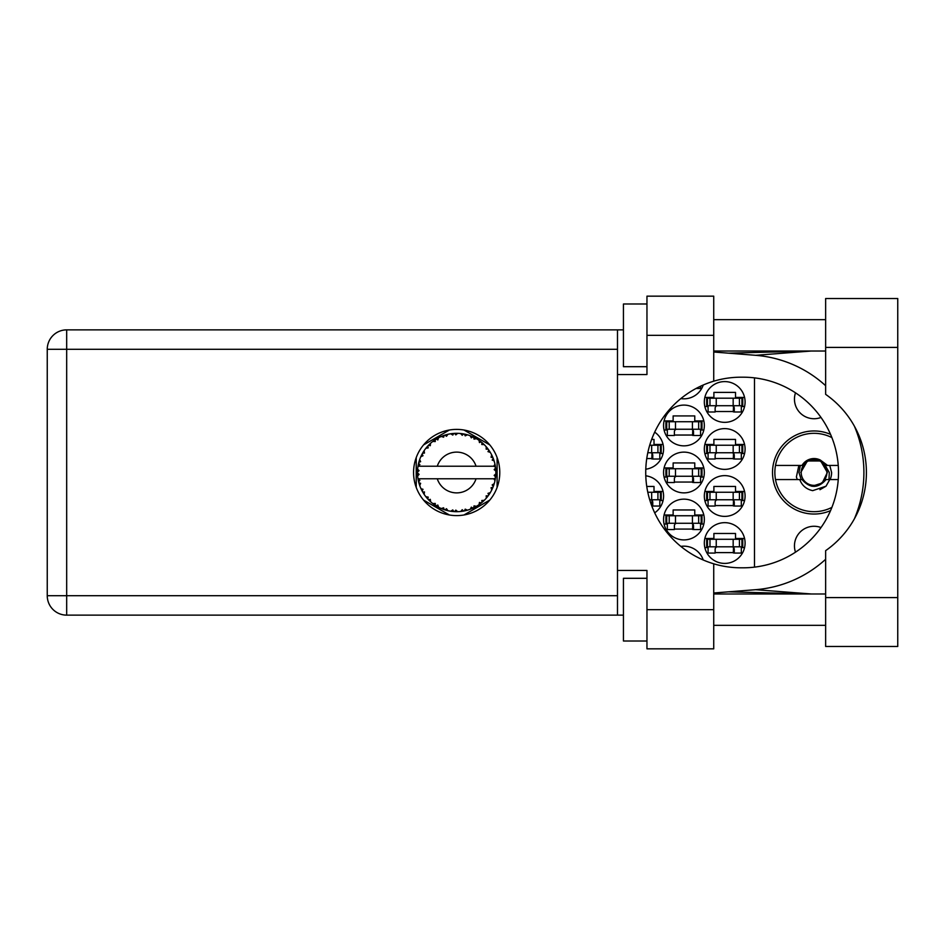 <?xml version="1.0" encoding="UTF-8"?>
<svg xmlns="http://www.w3.org/2000/svg" width="945" height="945" viewBox="0 0 945 945"><rect width="100%" height="100%" fill="white"/><g stroke="black" fill="none" stroke-linecap="round" stroke-linejoin="round"><path stroke-width="1.42" d="M830.56 434.381A41.533 41.533 0 0 0 772.514 472.5A41.533 41.533 0 0 0 830.56 510.619M795.501 552.175A19.597 19.597 0 0 1 821.004 527.546M821.004 417.454A19.597 19.597 0 0 1 795.501 392.825M704.332 543.032A20.377 20.377 0 0 0 724.709 563.409A20.377 20.377 0 0 0 745.085 543.032A20.377 20.377 0 0 0 724.709 522.656A20.377 20.377 0 0 0 704.332 543.032M704.332 496.007A20.377 20.377 0 0 0 724.709 516.383A20.377 20.377 0 0 0 745.085 496.007A20.377 20.377 0 0 0 724.709 475.63A20.377 20.377 0 0 0 704.332 496.007M654.672 512.851A20.377 20.377 0 0 0 645.766 475.796M704.332 448.993A20.377 20.377 0 0 0 724.709 469.37A20.377 20.377 0 0 0 745.085 448.993A20.377 20.377 0 0 0 724.709 428.617A20.377 20.377 0 0 0 704.332 448.993M645.766 469.204A20.377 20.377 0 0 0 654.672 432.148M704.332 401.968A20.377 20.377 0 0 0 724.709 422.344A20.377 20.377 0 0 0 745.085 401.968A20.377 20.377 0 0 0 724.709 381.591A20.377 20.377 0 0 0 704.332 401.968M663.567 519.526A20.377 20.377 0 0 0 683.944 539.902A20.377 20.377 0 0 0 704.332 519.526A20.377 20.377 0 0 0 683.944 499.149A20.377 20.377 0 0 0 663.567 519.526M663.567 472.5A20.377 20.377 0 0 0 683.944 492.877A20.377 20.377 0 0 0 704.332 472.5A20.377 20.377 0 0 0 683.944 452.123A20.377 20.377 0 0 0 663.567 472.5M663.567 425.474A20.377 20.377 0 0 0 683.944 445.851A20.377 20.377 0 0 0 704.332 425.474A20.377 20.377 0 0 0 683.944 405.098A20.377 20.377 0 0 0 663.567 425.474M680.837 398.589A20.377 20.377 0 0 0 703.245 384.993M715.141 552.601L734.265 552.601M744.566 538.485L735.517 538.485L735.517 533.476L713.888 533.476L713.888 538.485L704.84 538.485M715.141 505.575L734.265 505.575M744.566 491.471L735.517 491.471L735.517 486.451L713.888 486.451L713.888 491.471L704.84 491.471M651.625 505.575L652.759 505.575M663.059 491.471L654.011 491.471L654.011 486.451L646.734 486.451M715.141 458.549L734.265 458.549M744.566 444.445L735.517 444.445L735.517 439.425L713.888 439.425L713.888 444.445L704.84 444.445M646.734 458.549L652.759 458.549M663.059 444.445L654.011 444.445L654.011 439.425L651.625 439.425M715.141 411.524L734.265 411.524M744.566 397.42L735.517 397.42L735.517 392.399L713.888 392.399L713.888 397.42L704.84 397.42M674.387 529.082L693.512 529.082M703.812 514.978L694.764 514.978L694.764 509.957L673.135 509.957L673.135 514.978L664.087 514.978M674.387 482.056L693.512 482.056M703.812 467.952L694.764 467.952L694.764 462.944L673.135 462.944L673.135 467.952L664.087 467.952M674.387 435.043L693.512 435.043M703.812 420.927L694.764 420.927L694.764 415.918L673.135 415.918L673.135 420.927L664.087 420.927M704.84 547.58L708.089 547.58M741.317 547.58L744.566 547.58M704.84 500.555L708.089 500.555M741.317 500.555L744.566 500.555M659.811 500.555L663.059 500.555M704.84 453.529L708.089 453.529M741.317 453.529L744.566 453.529M659.811 453.529L663.059 453.529M704.84 406.515L708.089 406.515M741.317 406.515L744.566 406.515M664.087 524.073L667.335 524.073M700.564 524.073L703.812 524.073M664.087 477.048L667.335 477.048M700.564 477.048L703.812 477.048M664.087 430.022L667.335 430.022M700.564 430.022L703.812 430.022M449.371 430.022L423.525 444.941M489.805 444.941L463.971 430.022M497.105 487.419L497.105 457.581M463.971 514.978L489.805 500.059M423.525 500.059L449.371 514.978M416.225 457.581L416.225 487.419M703.245 560.007A20.377 20.377 0 0 0 680.837 546.411M754.488 377.87L754.488 567.13M707.462 405.724L742.735 405.724L742.735 398.199L706.683 398.199L706.683 405.724L707.462 405.724L707.462 398.199M741.943 405.724L741.943 398.199M741.317 405.724L741.317 411.996L734.265 411.996L734.265 408.24A2.504 2.504 0 0 0 731.761 405.724M708.089 405.724L708.089 411.996L715.141 411.996L715.141 408.24A2.504 2.504 0 0 1 717.645 405.724M733.521 405.724L733.32 411.925M733.934 406.126L733.651 411.524M825.646 597.583L825.646 550.651A95.303 95.303 0 0 0 825.646 394.348L825.646 298.514L897.75 298.514L897.75 646.486L825.646 646.486L825.646 597.583L897.75 597.583M646.959 641.005L623.44 641.005L623.44 578.305L646.959 578.305M646.959 366.695L623.44 366.695L623.44 303.995L646.959 303.995M456.671 429.396A43.104 43.104 0 0 0 413.567 472.5A43.104 43.104 0 0 0 456.671 515.604A43.104 43.104 0 0 0 499.775 472.5A43.104 43.104 0 0 0 456.671 429.396M825.646 319.67L713.735 319.67M825.646 351.02L713.735 351.02M825.646 593.98L713.735 593.98M825.646 625.33L713.735 625.33M646.959 648.837L646.959 609.655L713.735 609.655L713.735 648.837L646.959 648.837M646.959 335.345L646.959 296.163L713.735 296.163L713.735 335.345L646.959 335.345L646.959 374.539L617.487 374.539L617.487 570.461L646.959 570.461L646.959 609.655M713.735 335.345L713.735 381.189A95.303 95.303 0 0 0 713.735 563.811L713.735 609.655M623.44 615.136L66.682 615.136A19.432 19.432 0 0 1 47.25 595.704L47.25 349.296A19.432 19.432 0 0 1 66.682 329.864L617.487 329.864L617.487 374.539M623.44 329.864L617.487 329.864M617.487 570.461L617.487 615.136M713.735 381.189A95.303 95.303 0 0 1 741.01 377.197L743.207 377.197A95.303 95.303 0 0 1 838.51 472.5A95.303 95.303 0 0 1 743.207 567.803L741.01 567.803A95.303 95.303 0 0 1 713.735 563.811M713.735 592.987L755.563 589.692A117.558 117.558 0 0 0 825.646 559.286M854.41 518.77A117.558 117.558 0 0 0 854.41 426.23M825.646 385.714A117.558 117.558 0 0 0 755.563 355.308L713.735 352.012M811.294 593.98L755.563 589.692M755.563 355.308L811.294 351.02M700.564 386.21L700.564 388.489L696.016 388.489M666.709 429.243L701.97 429.243L701.97 421.718L665.918 421.718L665.918 429.243L666.709 429.243L666.709 421.718M701.19 429.243L701.19 421.718M700.564 429.243L700.564 435.503L693.512 435.503L693.512 431.747A2.504 2.504 0 0 0 691.008 429.243M667.335 429.243L667.335 435.503L674.387 435.503L674.387 431.747A2.504 2.504 0 0 1 676.892 429.243M692.768 429.243L692.567 435.432M693.181 429.632L692.898 435.043M666.709 476.256L701.97 476.256L701.97 468.744L665.918 468.744L665.918 476.256L666.709 476.256L666.709 468.744M701.19 476.256L701.19 468.744M700.564 476.256L700.564 482.529L693.512 482.529L693.512 478.772A2.504 2.504 0 0 0 691.008 476.256M667.335 476.256L667.335 482.529L674.387 482.529L674.387 478.772A2.504 2.504 0 0 1 676.892 476.256M692.768 476.256L692.567 482.458M693.181 476.658L692.898 482.056M666.709 523.282L701.97 523.282L701.97 515.757L665.918 515.757L665.918 523.282L666.709 523.282L666.709 515.757M701.19 523.282L701.19 515.757M700.564 523.282L700.564 529.554L693.512 529.554L693.512 525.798A2.504 2.504 0 0 0 691.008 523.282M667.335 523.282L667.335 529.554L674.387 529.554L674.387 525.798A2.504 2.504 0 0 1 676.892 523.282M692.768 523.282L692.567 529.483M693.181 523.684L692.898 529.082M647.774 452.749L661.216 452.749L661.216 445.225L649.688 445.225M660.437 452.749L660.437 445.225M659.811 452.749L659.811 459.022L652.759 459.022L652.759 455.254A2.504 2.504 0 0 0 650.255 452.749M652.015 452.749L651.814 458.951M652.428 453.151L652.144 458.549M707.462 452.749L742.735 452.749L742.735 445.225L706.683 445.225L706.683 452.749L707.462 452.749L707.462 445.225M741.943 452.749L741.943 445.225M741.317 452.749L741.317 459.022L734.265 459.022L734.265 455.254A2.504 2.504 0 0 0 731.761 452.749M708.089 452.749L708.089 459.022L715.141 459.022L715.141 455.254A2.504 2.504 0 0 1 717.645 452.749M733.521 452.749L733.32 458.951M733.934 453.151L733.651 458.549M649.688 499.775L661.216 499.775L661.216 492.25L647.774 492.25M660.437 499.775L660.437 492.25M659.811 499.775L659.811 506.047L652.759 506.047L652.759 502.279A2.504 2.504 0 0 0 650.255 499.775M652.015 499.775L651.814 505.977M652.428 500.177L652.144 505.575M707.462 499.775L742.735 499.775L742.735 492.25L706.683 492.25L706.683 499.775L707.462 499.775L707.462 492.25M741.943 499.775L741.943 492.25M741.317 499.775L741.317 506.047L734.265 506.047L734.265 502.279A2.504 2.504 0 0 0 731.761 499.775M708.089 499.775L708.089 506.047L715.141 506.047L715.141 502.279A2.504 2.504 0 0 1 717.645 499.775M733.521 499.775L733.32 505.977M733.934 500.177L733.651 505.575M707.462 546.801L742.735 546.801L742.735 539.276L706.683 539.276L706.683 546.801L707.462 546.801L707.462 539.276M741.943 546.801L741.943 539.276M741.317 546.801L741.317 553.061L734.265 553.061L734.265 549.305A2.504 2.504 0 0 0 731.761 546.801M708.089 546.801L708.089 553.061L715.141 553.061L715.141 549.305A2.504 2.504 0 0 1 717.645 546.801M733.521 546.801L733.32 552.99M733.934 547.202L733.651 552.601M495.818 474.201L495.83 473.941A39.182 39.182 0 0 0 495.83 471.059L495.818 470.846M418.375 464.16L418.198 465.07M418.351 464.279L418.044 465.873M421.671 454.864L421.246 455.738M421.635 454.947L420.903 456.482M427.164 446.713L426.242 447.812M434.499 440.193L433.247 441.079M446.82 434.57L444.953 435.102A39.182 39.182 0 0 0 444.174 435.361L443.488 435.598M443.229 435.692L442.508 435.964M455.254 433.342L454.616 433.365A39.182 39.182 0 0 0 453.801 433.424L451.391 433.672M452.773 433.507L451.639 433.637M465.034 434.216L464.408 434.086A39.182 39.182 0 0 0 463.605 433.932L463.274 433.873M462.589 433.767L461.668 433.637M462.294 433.72L460.569 433.507L462.223 435.291L463.605 433.932L460.617 433.554M475.453 438.114L473.728 437.216A39.182 39.182 0 0 0 472.984 436.873L472.677 436.732M472.441 436.625L471.685 436.306M480.863 441.681L480.214 441.173M488.978 450.34L488.612 449.796A39.182 39.182 0 0 0 488.128 449.135L487.927 448.863M487.502 448.308L486.793 447.434M487.466 448.273L486.356 446.914M492.546 456.742L492.168 455.903M495.345 466.192L495.18 465.259M495.156 465.129L494.979 464.267M467.22 510.241L467.397 510.194A39.182 39.182 0 0 0 470.137 509.296L472.984 508.126A39.182 39.182 0 0 0 473.728 507.784L476.434 506.331A39.182 39.182 0 0 0 478.867 504.795L481.336 502.953A39.182 39.182 0 0 0 481.962 502.433L484.23 500.354A39.182 39.182 0 0 0 486.202 498.263L488.128 495.865A39.182 39.182 0 0 0 488.612 495.204L490.29 492.628A39.182 39.182 0 0 0 491.683 490.101L492.947 487.301A39.182 39.182 0 0 0 493.255 486.545L494.235 483.627A39.182 39.182 0 0 0 494.956 480.84L495.487 477.816A39.182 39.182 0 0 0 495.593 477.001L495.794 474.591M495.7 475.973L495.771 475.051M494.235 483.627L492.18 484.927L493.278 486.474M493.609 485.576L493.963 484.513M493.633 485.517L494.176 483.84M490.29 492.628L487.974 493.373L488.801 494.92M489.203 494.353L489.711 493.573M483.273 501.275L484.017 500.566M476.434 506.331L474.047 505.87L473.728 507.784L474.378 507.453M468.779 509.768L469.948 509.367M457.51 511.682L457.687 511.67A39.182 39.182 0 0 0 460.569 511.493L463.605 511.068A39.182 39.182 0 0 0 464.408 510.914L465.129 510.761M453.151 511.529L453.801 511.576A39.182 39.182 0 0 0 454.616 511.635L455.348 511.658M455.561 511.67L457.392 511.682M441.362 508.528L444.174 509.638A39.182 39.182 0 0 0 444.953 509.898L445.024 509.91M445.993 510.205L447.02 510.477M429.113 500.366L429.916 501.133M423.443 493.278L423.974 494.105M419.308 484.312L419.556 485.068M417.513 473.941L417.584 475.37M495.003 480.639L493.798 478.772L476.056 478.772A20.377 20.377 0 0 1 437.275 478.772L417.985 478.772A39.182 39.182 0 0 0 417.997 478.832L418.033 479.032M418.292 480.403L418.611 481.844L419.887 480.379L417.997 478.832L418.458 481.194M418.47 481.253L418.611 481.844A39.182 39.182 0 0 0 418.812 482.635L419.734 485.576A39.182 39.182 0 0 0 420.785 488.258L422.131 491.022L422.994 489.274L421.009 488.754M421.612 490.018L422.131 491.022A39.182 39.182 0 0 0 422.533 491.731L424.14 494.353A39.182 39.182 0 0 0 425.829 496.68L426.195 497.141M426.419 497.401L426.927 498.015M443.559 509.426L444.174 509.638L443.607 507.784L441.303 508.54L442.732 509.131M446.501 508.717L444.953 509.898L447.918 510.702L446.501 508.717M447.871 510.643L447.918 510.702A39.182 39.182 0 0 0 450.741 511.233L450.954 511.269M450.741 511.233L453.801 511.576L452.797 509.922L450.741 511.233L451.568 511.351M457.687 511.67L455.821 510.111L454.616 511.635L457.64 511.623M462.707 511.221L463.605 511.068L462.223 509.709L460.77 511.469M467.397 510.194L465.2 509.142L464.408 510.914L467.338 510.158M472.146 508.505L472.984 508.126L471.307 507.158L470.338 509.225M480.438 503.65L481.336 502.953L479.458 502.433L479.044 504.677M484.23 500.354L481.796 500.496L482.044 502.362M487.443 496.763L488.128 495.865L486.191 495.818L486.344 498.098M492.593 488.152L492.947 487.301L491.057 487.75L491.778 489.912M419.734 485.576L420.643 483.32L418.848 482.741M424.151 494.282L424.459 491.932L422.698 492.026M428.227 497.129L425.829 496.68L427.825 499.031L428.227 497.129M425.9 496.763L427.825 499.031A39.182 39.182 0 0 0 428.38 499.621L428.404 499.645M428.38 499.621L430.601 501.76L430.306 499.338L428.617 499.87M430.589 501.689L430.601 501.76A39.182 39.182 0 0 0 432.822 503.59L432.904 503.661M432.893 503.59L435.326 505.362L435.243 503.425L432.822 503.59L434.487 504.807M434.889 505.067L435.326 505.362A39.182 39.182 0 0 0 436.023 505.799L436.306 505.977M437.807 505.043L436.023 505.799L438.693 507.323L437.807 505.043M438.669 507.252L438.693 507.323A39.182 39.182 0 0 0 441.303 508.54L441.811 508.764M427.825 499.031L427.152 498.275M442.78 509.142L443.429 509.379M422.852 452.714L422.533 453.269A39.182 39.182 0 0 0 422.131 453.978L420.785 456.742A39.182 39.182 0 0 0 419.734 459.424L418.812 462.365A39.182 39.182 0 0 0 418.611 463.156L417.997 466.168A39.182 39.182 0 0 0 417.985 466.228A39.182 39.182 0 0 0 417.643 469.015L417.489 472.087A39.182 39.182 0 0 0 417.489 472.913L417.489 473.008M417.513 470.964L417.489 472.087L419.096 470.634L417.619 469.228M418.009 478.902L418.127 479.552M418.198 479.942L418.351 480.686M420.785 488.258L421.151 489.049M419.119 461.278L418.812 462.365L420.643 461.68L419.663 459.624M417.572 475.229L417.525 474.248M417.69 475.926L419.096 474.366L417.489 472.913L417.643 475.985A39.182 39.182 0 0 0 417.985 478.772M418.812 482.635L419.013 483.344M420.856 488.281L422.131 491.022M418.056 466.121L419.887 464.621L418.588 463.251M418.812 462.365L419.533 459.979M428.841 444.906L428.38 445.378A39.182 39.182 0 0 0 427.825 445.969L425.829 448.32A39.182 39.182 0 0 0 424.14 450.647L422.923 452.572M423.1 452.289L422.533 453.269L424.459 453.068L424.14 450.647L423.738 451.261M417.643 469.015L417.572 469.889M417.489 472.913L417.525 474.213M417.997 478.832L418.281 480.355M418.056 478.879L418.611 481.844M419.734 459.424L419.45 460.25M420.856 456.718L422.994 455.726L422.084 454.072M422.533 453.269L423.821 451.131M423.75 451.237L423.171 452.171M441.303 436.46L443.607 437.216L444.174 435.361L441.303 436.46A39.182 39.182 0 0 0 438.693 437.677L436.023 439.201A39.182 39.182 0 0 0 435.326 439.638L432.822 441.409A39.182 39.182 0 0 0 430.601 443.24L428.935 444.823M429.172 444.575L428.38 445.378L430.306 445.662L430.436 443.382M417.69 469.074L417.489 472.087M425.9 448.308L428.227 447.871L427.754 446.052M436.425 438.952L437.807 439.957L438.504 437.783M495.322 478.938L495.487 477.816L494.129 478.772M495.83 473.941L494.176 475.359L495.593 477.001L495.771 473.988M495.676 468.791L495.83 471.059L495.593 467.999L494.176 469.641L495.83 471.059L495.794 470.327M495.664 468.614L495.593 467.999A39.182 39.182 0 0 0 495.487 467.184L495.475 467.078M493.881 466.228L495.487 467.184L495.393 466.464M430.601 443.24L429.951 443.831M432.822 441.409L435.243 441.575L435.243 439.697M450.741 433.767L452.797 435.078L453.801 433.424L450.741 433.767A39.182 39.182 0 0 0 447.918 434.298L447.706 434.346M417.985 466.228L476.056 466.228A20.377 20.377 0 0 0 437.275 466.228M476.056 466.228L493.798 466.228L494.956 464.16A39.182 39.182 0 0 0 494.235 461.373L494.176 461.16M493.987 460.534L493.255 458.455L492.18 460.073L494.081 460.841M493.266 458.479L493.255 458.455A39.182 39.182 0 0 0 492.947 457.699L492.817 457.38M491.057 457.25L492.947 457.699L491.683 454.899L491.057 457.25M491.66 454.97L491.683 454.899A39.182 39.182 0 0 0 490.29 452.371L490.183 452.194M488.884 450.186L487.974 451.627L490.29 452.371L489.829 451.627M486.191 449.182L488.128 449.135L486.202 446.737L486.191 449.182M486.202 446.737A39.182 39.182 0 0 0 484.23 444.646L484.076 444.493M482.458 442.992L481.962 442.567L481.796 444.504L484.183 444.599M483.415 443.866L481.962 442.567A39.182 39.182 0 0 0 481.336 442.047L481.253 441.976M479.02 440.311L479.458 442.567L481.064 441.835M478.867 440.205A39.182 39.182 0 0 0 476.434 438.669L476.256 438.563M476.434 438.669L473.728 437.216L474.047 439.13L476.434 438.669L475.678 438.232M471.307 437.842L472.984 436.873L470.137 435.704L471.307 437.842M470.137 435.704A39.182 39.182 0 0 0 467.397 434.806L467.196 434.759M466.31 434.523L464.408 434.086L465.2 435.858L467.397 434.806L466.558 434.582M460.569 433.507A39.182 39.182 0 0 0 457.687 433.33L457.474 433.318M456.565 433.318L454.616 433.365L455.821 434.889L457.687 433.33L456.943 433.318M447.02 434.523L444.953 435.102L446.501 436.283L447.918 434.298L447.103 434.499M430.589 443.311L428.38 445.378M444.953 435.102L447.375 434.428M457.687 433.33L455.348 433.342M438.669 437.748L436.023 439.201M454.616 433.365L457.132 433.318M455.797 433.318L456.624 433.318M467.397 434.806L465.2 434.251M447.918 434.298L446.028 434.783M464.408 434.086L466.865 434.665M466.499 434.57L465.696 434.369M471.756 436.342L470.74 435.928M475.63 438.208L474.898 437.818M490.29 452.371L489.061 450.446M476.363 438.681L473.728 437.216M483.556 443.996L482.954 443.441M481.336 442.047L478.891 440.276M484.159 444.634L481.962 442.567M484.23 444.646L482.812 443.311M493.573 459.317L493.29 458.549M490.219 452.348L488.612 449.796M495.771 469.937L495.712 469.181M494.176 461.325L493.255 458.455M495.487 467.184L494.956 464.16M495.487 477.816L495.074 480.308M495.771 471.012L495.593 467.999M494.956 480.84L495.133 479.989M492.947 487.301L491.932 489.581M491.991 489.475L491.683 490.101M492.168 489.097L492.451 488.47M492.085 489.274L492.428 488.518M488.128 495.865L486.687 497.684M486.71 497.649L487.407 496.81M489.593 493.751L490.006 493.089M486.202 498.263L486.769 497.59M486.805 497.554L487.407 496.798M481.336 502.953L479.481 504.358M479.576 504.287L480.332 503.732M437.275 478.772L476.056 478.772M478.867 504.795L479.469 504.37M475.276 506.981L475.878 506.662M460.628 511.481L461.621 511.375M461.68 511.363L460.569 511.493M470.173 509.237L472.984 508.126M466.121 510.536L466.783 510.359M451.864 511.387L452.537 511.469M460.617 511.446L463.605 511.068M441.941 508.812L441.303 508.54M450.836 511.245L453.801 511.576M442.154 508.894L442.933 509.201M831.895 507.382A39.182 39.182 0 0 1 775.502 465.448A39.182 39.182 0 0 1 831.895 437.618M775.502 479.552L802.01 479.552C810.03 488.624 818.063 488.624 826.084 479.552L838.25 479.552M829.769 479.552L826.013 486.202L812.7 490.644C806.368 489.262 802.045 485.565 799.742 479.552M775.502 465.448L802.01 465.448A13.951 13.951 0 0 1 820.307 460.038L826.084 465.448L827.619 465.448L820.307 460.038M826.013 486.202L819.941 489.711M798.856 465.448L796.399 476.93L797.273 479.552M838.25 465.448L827.619 465.448M826.899 472.5A12.852 12.852 0 0 1 814.047 485.352A12.852 12.852 0 0 1 801.195 472.5A12.852 12.852 0 0 1 814.047 459.648A12.852 12.852 0 0 1 826.899 472.5M828.989 479.552L829.285 472.5L824.678 464.479L827.359 472.5L822.209 483.013L811.92 486.285M801.183 479.552L798.974 472.5L800.309 465.448M829.769 465.448L831.6 472.5A17.553 17.553 0 0 1 830.123 479.552M824.701 464.515L827.359 472.5L822.764 482.564L827.359 472.5L820.709 460.971L807.396 460.971L800.734 472.5L807.396 460.971L820.709 460.971L827.359 472.5L822.764 482.564L827.359 472.5L820.709 460.971L807.396 460.971L800.734 472.5L807.396 460.971L820.709 460.971L824.241 463.924M733.166 405.724L733.166 398.199M739.439 405.724L739.439 398.199M716.239 405.724L716.239 398.199M709.978 405.724L709.978 398.199M617.487 349.296L66.682 349.296L66.682 595.704L617.487 595.704M66.682 615.136L66.682 595.704L47.25 595.704A19.432 19.432 0 0 0 66.682 615.136M47.25 349.296L66.682 349.296L66.682 329.864M825.646 347.417L897.75 347.417M692.413 429.243L692.413 421.718M698.674 429.243L698.674 421.718M675.486 429.243L675.486 421.718M669.214 429.243L669.214 421.718M692.413 476.256L692.413 468.744M698.674 476.256L698.674 468.744M675.486 476.256L675.486 468.744M669.214 476.256L669.214 468.744M692.413 523.282L692.413 515.757M698.674 523.282L698.674 515.757M675.486 523.282L675.486 515.757M669.214 523.282L669.214 515.757M651.66 452.749L651.66 445.225M657.921 452.749L657.921 445.225M733.166 452.749L733.166 445.225M739.439 452.749L739.439 445.225M716.239 452.749L716.239 445.225M709.978 452.749L709.978 445.225M651.66 499.775L651.66 492.25M657.921 499.775L657.921 492.25M733.166 499.775L733.166 492.25M739.439 499.775L739.439 492.25M716.239 499.775L716.239 492.25M709.978 499.775L709.978 492.25M733.166 546.801L733.166 539.276M739.439 546.801L739.439 539.276M716.239 546.801L716.239 539.276M709.978 546.801L709.978 539.276M728.477 591.83L810.007 593.98M728.477 353.17L810.007 351.02"/></g></svg>
